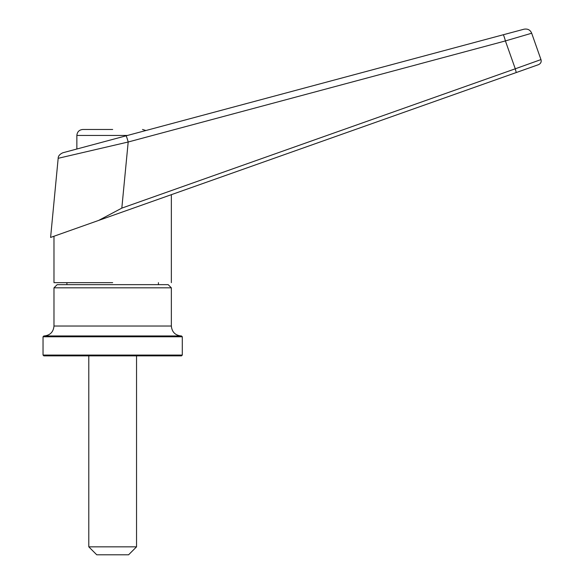 <?xml version="1.0" encoding="UTF-8"?>
<svg xmlns="http://www.w3.org/2000/svg" width="584" height="584" viewBox="0 0 584 584"><rect width="100%" height="100%" fill="white"/><g stroke="black" fill="none" stroke-linecap="round" stroke-linejoin="round"><path stroke-width="0.88" d="M43.041 336.764L182.296 336.764L181.5 335.968L43.836 335.968L43.041 336.764L43.041 355.072L182.296 355.072L181.5 355.868L43.836 355.868L43.041 355.072M136.539 546.843L128.582 554.8L96.754 554.8L88.797 546.843L136.539 546.843L136.539 355.868M53.983 287.832L57.166 284.649L168.17 284.649L171.353 287.832L53.983 287.832L53.983 326.025L171.353 326.025C171.944 332.062 175.258 335.377 181.303 335.975M112.668 129.473L82.826 129.473L112.668 129.473M142.511 129.473L145.883 130.524L503.204 34.777L62.86 152.767C59.729 154.191 58.166 156.037 58.174 158.308L50.596 237.44L516.256 72.54L112.668 215.459M112.668 282.656L53.983 282.656L112.668 282.656M62.868 152.767L73.555 149.898M531.681 33.23C530.287 29.93 527.732 28.587 524.023 29.2L503.204 34.777A6.366 0.54 -105 0 1 505.408 40.931L531.681 33.23L540.959 59.583C541.638 61.816 540.828 63.51 538.521 64.656L516.256 72.54L515.278 68.795L540.959 59.583M77.906 153.687L76.884 153.928M69.138 155.731L68.722 155.833M58.174 158.308L128.188 142.007A6.366 0.54 -105 0 0 125.976 135.853M98.616 220.438L121.822 208.123L128.188 142.007L505.408 40.931L515.278 68.795L121.822 208.123M168.703 195.618L158.425 199.261M190.187 188.004L532.506 66.788L171.353 194.676L171.353 282.656M53.983 282.656L53.983 236.243L66.912 231.666M127.516 135.444L76.862 135.444C77.219 131.823 79.205 129.831 82.826 129.473M182.296 336.764L182.296 355.072M171.353 287.832L171.353 326.025M158.425 284.649L158.425 282.656M88.797 546.843L88.797 355.868M53.983 326.025C53.392 332.062 50.071 335.377 44.034 335.975M66.912 284.649L66.912 282.656M76.862 149.015L76.862 135.444"/></g></svg>
